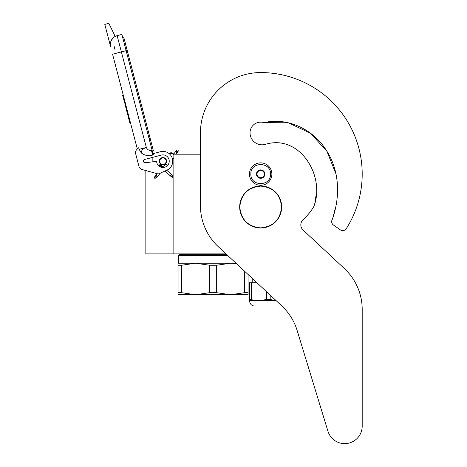<?xml version="1.0" encoding="UTF-8"?>
<svg xmlns="http://www.w3.org/2000/svg" width="467" height="467" viewBox="0 0 467 467"><rect width="100%" height="100%" fill="white"/><g stroke="black" fill="none" stroke-linecap="round" stroke-linejoin="round"><path stroke-width="0.7" d="M226.01 253.902L173.852 253.902L173.852 154.198L200.46 154.198L200.46 132.774L200.46 205.719A56.017 56.017 0 0 0 218.276 246.687L281.788 305.914A56.017 56.017 0 0 1 297.152 330.502L327.957 431.263A17.507 17.507 0 0 0 362.199 426.143L362.199 309.522A56.017 56.017 0 0 0 344.389 268.554L303.054 230.009A6.999 6.999 0 0 1 303.065 219.759A62.315 62.315 0 0 0 313.415 207.278A6.999 6.999 0 0 0 314.215 205.492L314.653 203.723L314.215 205.492C324.804 176.368 300.836 135.506 267.375 143.789L271.134 142.96L267.375 143.789M145.85 170.56L145.85 253.902L173.852 253.902M162.93 164.769A3.573 3.573 0 0 1 159.364 161.203A3.573 3.573 0 0 1 162.93 157.63A3.573 3.573 0 0 1 166.503 161.203A3.573 3.573 0 0 1 162.93 164.769M173.117 154.198L173.852 154.198M152.849 161.827L152.849 157.321M250.872 174.086C250.265 161.436 271.088 161.436 270.481 174.086C271.088 186.73 250.265 186.73 250.872 174.086M249.471 174.086A11.202 11.202 0 0 1 260.674 162.878A11.202 11.202 0 0 1 271.882 174.086A11.202 11.202 0 0 1 260.674 185.288A11.202 11.202 0 0 1 249.471 174.086A11.202 11.202 0 0 1 260.674 162.878A11.202 11.202 0 0 1 271.882 174.086A11.202 11.202 0 0 1 260.674 185.288A11.202 11.202 0 0 1 249.471 174.086M264.877 174.086A4.203 4.203 0 0 1 260.674 178.283A4.203 4.203 0 0 1 256.476 174.086A4.203 4.203 0 0 1 260.674 169.883A4.203 4.203 0 0 1 264.877 174.086M256.897 174.535L256.634 174.086L257.142 173.199A3.643 3.643 0 0 1 258.146 171.465L258.654 170.583L259.675 170.583A3.643 3.643 0 0 1 261.678 170.583L262.699 170.583L263.207 171.465A3.643 3.643 0 0 1 264.205 173.199L264.719 174.086L264.456 174.541M256.897 173.631L257.142 173.199A3.643 3.643 0 0 0 258.146 176.701L258.391 177.127M258.654 177.583L258.146 176.701A3.643 3.643 0 0 0 259.675 177.583L258.654 177.583M259.179 177.583L259.675 177.583A3.643 3.643 0 0 0 261.678 177.583L262.174 177.583M262.699 177.583L261.678 177.583A3.643 3.643 0 0 0 263.207 176.701L262.699 177.583M262.962 177.133L263.207 176.701A3.643 3.643 0 0 0 264.205 173.199L264.456 173.631M258.391 171.039L258.146 171.465A3.643 3.643 0 0 1 259.675 170.583L259.179 170.583M262.174 170.583L261.678 170.583A3.643 3.643 0 0 1 263.207 171.465L262.962 171.039M154.653 178.201L155.937 178.125L155.861 176.841L154.577 176.917L154.653 178.201M166.719 164.635C165.861 163.829 165.884 163.806 166.783 164.559C167.641 165.365 167.618 165.388 166.719 164.635C165.861 163.829 165.884 163.806 166.783 164.559C167.641 165.365 167.618 165.388 166.719 164.635C165.861 163.829 165.884 163.806 166.783 164.559C167.641 165.365 167.618 165.388 166.719 164.635C165.861 163.829 165.884 163.806 166.783 164.559C167.641 165.365 167.618 165.388 166.719 164.635L159.732 164.874M161.938 165.943L159.924 164.647M161.465 165.516L160.058 164.472M160.969 165.079L160.134 164.366M160.461 164.623L160.14 164.349M161.395 165.452L159.714 164.746M163.001 166.882L159.282 165.23L159.79 164.81M166.783 164.559L159.34 165.166M162.656 166.579L159.148 165.388M162.989 166.877L159.008 165.569M159.107 165.441L163.228 167.087L158.938 165.674M163.345 167.192L158.932 165.692L159.282 165.23M163.351 167.192L158.984 165.604M164.933 171.039L171.85 177.191L172.872 177.314L173.059 175.825L172.743 175.551L172.556 177.04L170.618 175.312L171.12 174.892M173.852 157.694A2.802 2.802 0 0 1 172.475 158.967L171.891 157.216M170.478 154.945L169.737 154.145A2.802 2.802 0 0 1 173.852 155.091M115.174 36.432L108.864 23.35L104.801 24.412L110.632 46.77A9.101 9.101 120.3 0 1 117.141 35.661L121.887 34.424L126.131 50.681L121.385 51.919L146.317 147.444C147.309 149.673 149.02 150.678 151.442 150.45L152.651 155.085L153.328 154.904L126.131 50.681L127.193 50.407L124.187 38.889A2.09 2.09 0 0 0 122.658 37.383A2.09 2.09 0 0 1 124.187 38.889A2.09 2.09 0 0 0 122.658 37.383M115.968 53.337L112.576 54.219L137.333 149.066L136.755 149.633A4.203 4.203 0 0 0 135.646 153.684L138.985 166.491A4.203 4.203 0 0 0 141.939 169.486L158.307 173.987L166.917 170.157A9.801 9.801 0 0 0 172.183 157.963A9.801 9.801 0 0 0 160.455 151.717L153.007 153.661M160.455 151.717L160.053 151.822M143.439 161.366A1.541 1.541 0 0 1 144.536 159.486L161.343 155.102A6.299 6.299 0 0 1 169.13 160.07A6.299 6.299 0 0 1 163.596 167.466A6.299 6.299 0 0 1 156.632 161.395L145.155 162.709A1.541 1.541 0 0 1 143.492 161.564L143.439 161.366M135.646 153.684L138.985 166.491M152.651 155.085C148.418 156.276 144.612 155.54 141.227 152.867L139.125 149.323L138.705 147.712L136.755 149.633M113.084 37.955L111.169 40.67M172.136 157.834L172.247 158.15M172.381 158.593L172.475 158.967M169.591 154.005L169.719 154.128A2.802 2.802 0 0 1 170.665 153.684M139.125 149.323L146.317 147.444C143.03 148.547 141.338 150.351 141.227 152.867M173.596 154.198A2.802 2.802 0 0 0 169.153 153.625A2.802 2.802 0 0 1 173.596 154.198L176.806 150.053L178.085 149.889L178.254 151.162L176.975 151.331L176.806 150.053M125.664 104.351L125.051 104.515L126.353 109.488L126.96 109.325M129.458 118.892L128.845 119.05L126.353 109.488M130.707 123.673L130.095 123.837L128.845 119.05M125.751 104.684L125.138 104.847M123.189 94.871L122.576 95.029L124.701 103.16L125.308 102.997M114.199 46.56L115.11 50.045M149.113 138.757L150.181 138.477L153.188 149.995A2.09 2.09 0 0 1 152.586 152.055A2.09 2.09 0 0 0 153.188 149.995A2.09 2.09 0 0 1 152.586 152.055M165.592 163.018A3.222 3.222 0 0 0 164.752 158.541A3.222 3.222 0 0 0 160.274 159.381A3.222 3.222 0 0 0 161.115 163.859A3.222 3.222 0 0 0 165.592 163.018M165.82 163.176A3.502 3.502 0 0 0 164.909 158.313A3.502 3.502 0 0 0 160.041 159.224A3.502 3.502 0 0 0 160.957 164.092A3.502 3.502 0 0 0 165.82 163.176M165.937 163.257A3.643 3.643 0 0 0 164.985 158.196A3.643 3.643 0 0 0 159.924 159.148A3.643 3.643 0 0 0 160.876 164.203A3.643 3.643 0 0 0 165.937 163.257M248.07 274.473L248.07 294.724L230.57 294.724L216.676 292.704L209.455 292.704L209.455 265.238L195.562 263.213L230.57 263.213L216.676 265.238L209.455 265.238M226.839 254.673L179.106 254.673L178.406 255.373L227.587 255.373M178.055 263.213L195.562 263.213L181.669 265.238L178.055 265.238L178.055 263.213M235.998 263.213L230.57 263.213L236.401 263.586M248.07 292.704L244.463 292.704L230.57 294.724L178.055 294.724L178.055 265.238L178.055 292.704L181.669 292.704L181.669 265.238M244.463 292.704L244.463 271.105M209.455 292.704L195.562 294.724L181.669 292.704M216.676 292.704L216.676 265.238M258.578 305.996L281.875 305.996L258.578 305.996M276.166 300.672L249.471 300.672L249.471 299.545L258.928 300.672L266.575 299.545L266.575 291.729M258.578 300.672L256.237 300.526M249.471 299.545L249.471 282.751L251.281 282.751L251.281 299.545M256.949 282.751L251.281 282.751M266.575 299.545L270.183 299.545L276.102 300.614M270.183 299.545L270.183 295.091M336.012 174.074L326.964 151.349L310.462 133.206L288.349 122.798L263.989 122.658A10.642 10.642 0 0 0 250.032 132.774A12.043 12.043 0 0 0 265.349 144.361A12.043 12.043 0 0 1 250.032 132.774M336.001 174.022L326.941 151.314L310.438 133.194L288.337 122.798L263.989 122.658C287.87 116.995 313.328 129.616 326.153 150.07C339.672 170.414 340.478 196.911 332.212 219.543L332.994 217.634L332.212 219.543A4.203 4.203 0 0 0 333.461 225.047L340.326 229.852A4.203 4.203 0 0 0 346.275 228.672A101.526 101.526 0 0 0 260.674 72.56A60.214 60.214 0 0 0 200.46 132.774M333.432 215.871L334.407 211.586L333.432 215.871M334.611 210.85L335.23 208.673L334.611 210.85M336.374 203.805L336.725 201.686L336.374 203.805M315.307 200.419L316.136 194.64L315.307 200.419M316.334 188.563L316.007 183.589L316.334 188.563M313.182 171.477L312.861 170.613L313.182 171.477M308.039 161.261L307.403 160.327L308.039 161.261M279.54 142.832L278.746 142.75L279.54 142.832M333.461 225.047L340.326 229.852M303.054 230.009A6.999 6.999 0 0 1 303.065 219.759M362.199 426.143L362.199 309.522M297.152 330.502L327.957 431.263M239.799 206.992C241.036 194.313 247.995 187.355 260.674 186.117C273.353 187.355 280.311 194.313 281.554 206.992C280.311 219.671 273.353 226.629 260.674 227.867C247.995 226.629 241.036 219.671 239.799 206.992M239.67 206.992A21.003 21.003 0 0 1 260.674 185.989A21.003 21.003 0 0 1 281.683 206.992A21.003 21.003 0 0 1 260.674 227.995A21.003 21.003 0 0 1 239.67 206.992A21.003 21.003 0 0 1 260.674 185.989A21.003 21.003 0 0 1 281.683 206.992A21.003 21.003 0 0 0 260.674 185.989A21.003 21.003 0 0 0 239.67 206.992M155.937 178.125L156.136 176.532L154.851 176.608L157.402 173.736M156.696 175.901C157.548 176.707 157.531 176.736 156.626 175.977C155.774 175.172 155.797 175.148 156.696 175.901M170.262 175.779L170.618 175.312M171.535 176.911L172.556 177.04M110.632 46.77A9.101 9.101 120.3 0 1 117.141 35.661L121.385 51.919L112.576 54.219M151.442 150.45L152.119 150.275M175.919 154.198L177.997 151.495L176.724 151.658L176.555 150.386M176.211 152.33C177.162 153.013 177.18 152.989 176.269 152.242C175.318 151.553 175.3 151.582 176.211 152.33M276.47 300.952L249.471 300.952C250.131 304.262 251.806 305.943 254.515 305.996M154.577 176.917L154.851 176.608M156.212 177.816L160.479 173.018M166.199 166.591L167.431 165.201M163.281 167.133L166.071 163.993M160.14 164.337L163.648 167.46M166.76 170.227L172.743 175.551M158.932 165.697L160.321 166.935M153.188 149.995L124.187 38.889M177.997 151.495L178.254 151.162M182.457 253.902L181.208 254.673L182.457 253.902M178.406 255.373L178.406 263.213L178.406 255.373L179.106 254.673M252.203 278.326L252.203 282.751"/></g></svg>
